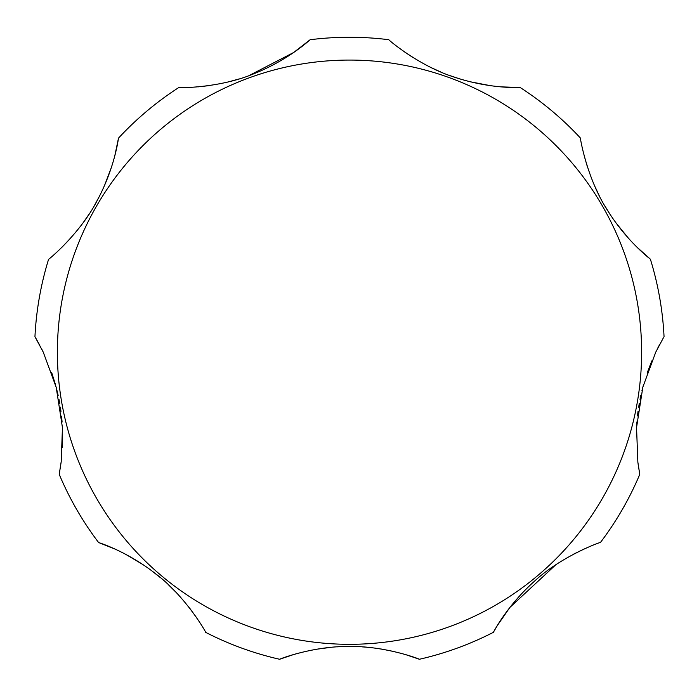 <?xml version="1.0" encoding="UTF-8"?>
<svg xmlns="http://www.w3.org/2000/svg" width="699" height="699" viewBox="0 0 699 699"><rect width="100%" height="100%" fill="white"/><g stroke="black" fill="none" stroke-linecap="round" stroke-linejoin="round"><path stroke-width="1.05" d="M651.783 360.937L647.143 373.039M643.464 384.852L641.953 390.61M640.887 395.206L640.022 399.374M639.314 403.166L638.65 407.15M638.056 411.204L637.479 415.94M636.92 421.881L636.317 435.066M638.17 464.555L639.777 474.333L637.864 462.222L636.544 427.57L642.853 387.097L655.732 352.191L663.438 337.731M583.927 549.099L573.468 554.22M555.897 564.678L509.921 607.387L497.356 625.509L493.354 632.342C492.454 634.342 505.464 607.169 534.342 581.323C562.118 555.425 602.521 541.279 600.415 542.511A314.934 314.934 0 0 0 639.777 474.333M293.545 654.57L279.617 659.271C277.713 659.804 311.116 646.348 347.919 646.453C385.63 645.623 421.217 659.69 419.383 659.271L405.866 654.692M393.493 651.424L381.296 649.03M368.05 647.326L362.134 646.855M357.556 646.61L353.336 646.488M349.614 646.453L345.664 646.488M341.628 646.61L337.014 646.846M331.099 647.309L316.324 649.266M296.612 653.687L293.903 654.465M196.288 617.252L189.438 607.842M176.078 592.35L168.529 584.871M160.351 577.61L151.779 570.812M143.103 564.678L125.532 554.22M115.073 549.099L98.585 542.511C96.453 541.97 125.479 550.061 155.947 574.01C186.275 596.867 207.227 634.203 205.646 632.342A314.934 314.934 0 0 0 279.617 659.271M114.811 155.763L118.498 138.131C118.664 135.938 115.719 166.047 97.31 200.325C80.035 234.086 47.069 261.033 48.624 259.172A314.934 314.934 0 0 0 34.95 336.7L43.268 352.191L56.208 387.325L62.456 427.674L61.18 461.934L59.223 474.333L61.267 461.191M62.456 447.351L62.674 434.402M62.097 422.039L61.547 416.132M60.97 411.414L60.359 407.176M59.73 403.375L58.996 399.444M58.157 395.433L57.082 390.776M55.579 385.009L51.639 372.41M59.223 474.333A314.934 314.934 0 0 0 98.585 542.511M419.383 659.271A314.934 314.934 0 0 0 493.354 632.342M659.742 344.301L657.628 348.338M636.955 247.158L650.376 259.172C652.193 260.404 627.597 242.806 607.116 209.726C586.513 177.887 579.663 135.859 580.502 138.131A314.934 314.934 0 0 0 520.196 87.532C522.214 87.261 492.113 89.795 454.035 77.047C418.151 65.662 386.853 38.541 388.862 39.729A314.934 314.934 0 0 0 310.138 39.729C311.509 38.227 290.085 59.52 252.723 74.225C217.913 88.572 176.506 87.908 178.804 87.532A314.934 314.934 0 0 0 118.498 138.131M584.189 155.763L587.492 167.14M594.666 185.986L599.183 195.537M604.338 205.06L610.009 214.287M616.02 222.972L628.759 238.612M404.109 51.63L412.672 57.335M431.248 67.663L440.58 71.91M450.139 75.675L459.89 78.935M469.772 81.678L490.637 85.715M500.86 86.851L520.196 87.532M198.14 86.851L208.363 85.715M229.228 81.678L239.11 78.935M248.861 75.675L293.659 52.495L310.138 39.729M62.045 247.158L70.241 238.612M82.98 222.972L88.991 214.287M94.662 205.06L99.817 195.537M104.334 185.986L111.508 167.14M43.268 352.191L41.765 349.124M39.808 345.332L35.588 337.774M664.05 336.7A314.934 314.934 0 0 0 650.376 259.172M641.621 352.191A292.121 292.121 0 0 0 349.5 60.07A292.121 292.121 0 0 0 57.379 352.191A292.121 292.121 0 0 0 349.5 644.312A292.121 292.121 0 0 0 641.621 352.191"/></g></svg>
